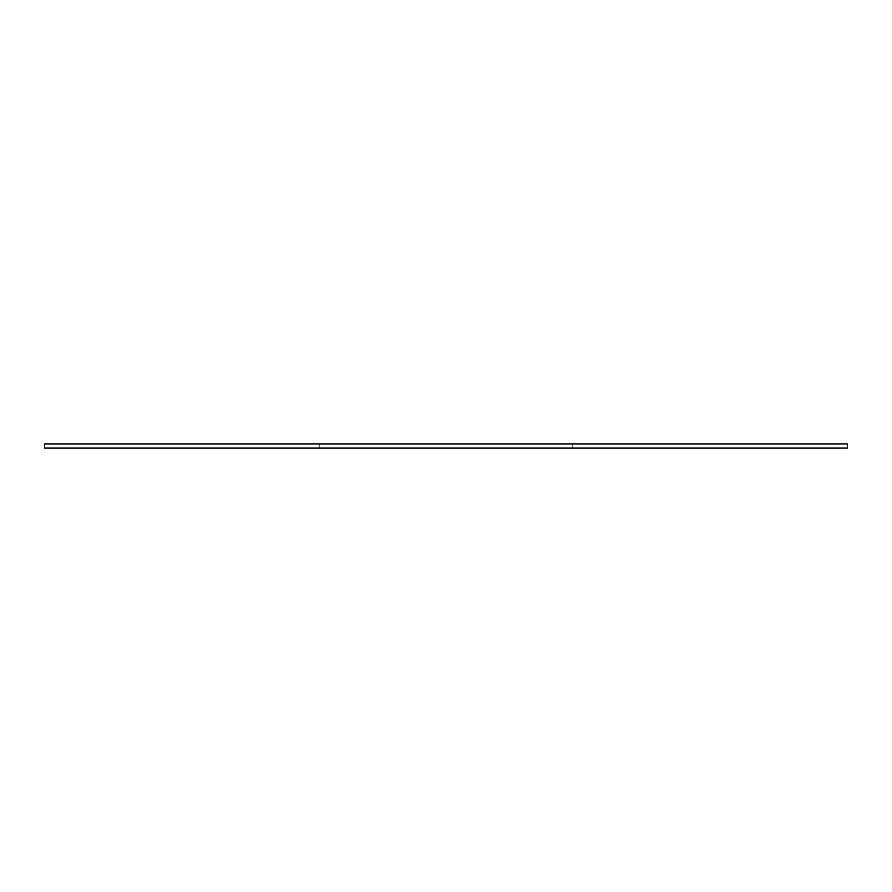 <?xml version="1.0" encoding="UTF-8"?>
<svg xmlns="http://www.w3.org/2000/svg" width="892" height="892" viewBox="0 0 892 892"><rect width="100%" height="100%" fill="white"/><g stroke="black" fill="none" stroke-linecap="round" stroke-linejoin="round"><path stroke-width="0.67" stroke-dasharray="4.46 3.34" d="M847.4 443.893L44.6 443.893M847.4 448.107L44.6 448.107M572.753 443.893L319.247 443.893L572.753 443.893L572.753 448.107L319.247 448.107L572.753 448.107L572.753 443.893M319.247 443.893L319.247 448.107L319.247 443.893"/><path stroke-width="1.34" d="M446 443.893L847.4 443.893L847.4 448.107L44.6 448.107L44.6 443.893L446 443.893"/></g></svg>
